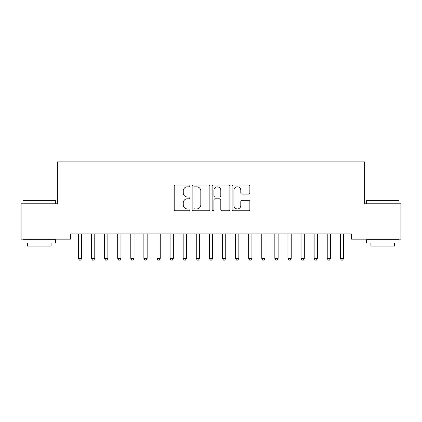 <?xml version="1.0" encoding="UTF-8"?>
<svg xmlns="http://www.w3.org/2000/svg" width="422" height="422" viewBox="0 0 422 422"><rect width="100%" height="100%" fill="white"/><g stroke="black" fill="none" stroke-linecap="round" stroke-linejoin="round"><path stroke-width="0.63" d="M190.048 185.933A0.902 0.902 0 0 0 189.146 185.036L175.489 185.036A1.287 1.287 0 0 0 174.202 186.318L174.202 209.46A1.287 1.287 0 0 0 175.489 210.747L189.146 210.747A0.902 0.902 0 0 0 190.048 209.845A0.902 0.902 0 0 0 189.146 208.948L187.379 208.948A4.114 4.114 0 0 1 183.264 204.834L183.264 202.903A4.114 4.114 0 0 1 187.379 198.788L189.146 198.788A0.902 0.902 0 0 0 190.048 197.892A0.902 0.902 0 0 0 189.146 196.99L187.379 196.99A4.114 4.114 0 0 1 183.264 192.875L183.264 190.95A4.114 4.114 0 0 1 187.379 186.835L189.146 186.835A0.902 0.902 0 0 0 190.048 185.933M248.569 194.099A1.287 1.287 0 0 0 249.856 192.812L249.856 186.318A1.287 1.287 0 0 0 248.569 185.036L233.398 185.036A1.287 1.287 0 0 0 232.116 186.318L232.116 209.46A1.287 1.287 0 0 0 233.398 210.747L248.569 210.747A1.287 1.287 0 0 0 249.856 209.46L249.856 201.616A1.287 1.287 0 0 0 248.569 200.334L242.075 200.334A1.287 1.287 0 0 0 240.793 201.616L240.793 205.509A3.439 3.439 0 0 1 237.354 208.948A3.439 3.439 0 0 1 233.915 205.509L233.915 190.275A3.439 3.439 0 0 1 237.354 186.835A3.439 3.439 0 0 1 240.793 190.275L240.793 192.812A1.287 1.287 0 0 0 242.075 194.099L248.569 194.099M351.526 233.904L70.474 233.904L70.474 239.142L21.1 239.142L21.1 203.784L57.376 203.784L57.376 161.874L364.624 161.874L364.624 203.784L400.9 203.784L400.9 239.142L351.526 239.142L351.526 233.904M209.876 186.318A1.287 1.287 0 0 0 208.589 185.036L193.418 185.036A1.287 1.287 0 0 0 192.137 186.318L192.137 209.46A1.287 1.287 0 0 0 193.418 210.747L208.589 210.747A1.287 1.287 0 0 0 209.876 209.46L209.876 186.318M213.411 185.036L228.582 185.036A1.287 1.287 0 0 1 229.863 186.318L229.863 209.46A1.287 1.287 0 0 1 228.582 210.747L222.088 210.747A1.287 1.287 0 0 1 220.801 209.46L220.801 200.075A1.287 1.287 0 0 0 219.519 198.788L215.209 198.788A1.287 1.287 0 0 0 213.922 200.075L213.922 209.845A0.902 0.902 0 0 1 213.026 210.747A0.902 0.902 0 0 1 212.124 209.845L212.124 186.318A1.287 1.287 0 0 1 213.411 185.036M194.832 186.835A0.902 0.902 0 0 0 193.935 187.737L193.935 208.046A0.902 0.902 0 0 0 194.832 208.948L196.699 208.948A4.114 4.114 0 0 0 200.814 204.834L200.814 190.95A4.114 4.114 0 0 0 196.699 186.835L194.832 186.835M220.801 190.338A3.439 3.439 0 0 0 217.362 186.899A3.439 3.439 0 0 0 213.922 190.338L213.922 195.702A1.287 1.287 0 0 0 215.209 196.99L219.519 196.99A1.287 1.287 0 0 0 220.801 195.702L220.801 190.338M78.302 234.099A1.308 1.308 -179.3 0 1 78.397 234.585A1.308 1.308 0 0 0 78.302 234.099L78.223 233.904M81.842 233.904L81.768 234.099A1.308 1.308 0 0 0 81.673 234.585L81.673 258.422L78.397 258.422L78.397 234.585M81.673 258.422L80.692 260.126L79.378 260.126L78.397 258.422M91.4 234.099A1.308 1.308 -179.3 0 1 91.495 234.585A1.308 1.308 0 0 0 91.4 234.099L91.321 233.904M104.498 234.099A1.308 1.308 -179.3 0 1 104.593 234.585A1.308 1.308 0 0 0 104.498 234.099L104.419 233.904M94.939 233.904L94.86 234.099A1.308 1.308 0 0 0 94.771 234.585L94.771 258.422L91.495 258.422L91.495 234.585M94.771 258.422L93.784 260.126L92.476 260.126L91.495 258.422M108.037 233.904L107.958 234.099A1.308 1.308 0 0 0 107.863 234.585L107.863 258.422L104.593 258.422L104.593 234.585M107.863 258.422L106.882 260.126L105.574 260.126L104.593 258.422M22.936 200.904L23.326 200.508L55.282 200.508L55.672 200.904L22.936 200.904L22.936 203.784M55.672 243.072L22.936 243.072L22.936 239.802L55.672 239.802L55.672 243.072M51.094 243.072L51.094 246.084L27.52 246.084L27.52 243.072M366.328 200.904L366.718 200.508L398.674 200.508L399.064 200.904L366.328 200.904L366.328 203.784M399.064 243.072L366.328 243.072L366.328 239.802L399.064 239.802L399.064 243.072M394.48 243.072L394.48 246.084L370.906 246.084L370.906 243.072M117.59 234.099A1.308 1.308 -179.3 0 1 117.685 234.585A1.308 1.308 0 0 0 117.59 234.099L117.516 233.904M130.688 234.099A1.308 1.308 -179.3 0 1 130.783 234.585A1.308 1.308 0 0 0 130.688 234.099L130.609 233.904M121.135 233.904L121.056 234.099A1.308 1.308 0 0 0 120.961 234.585L120.961 258.422L117.685 258.422L117.685 234.585M120.961 258.422L119.98 260.126L118.672 260.126L117.685 258.422M134.228 233.904L134.154 234.099A1.308 1.308 0 0 0 134.059 234.585L134.059 258.422L130.783 258.422L130.783 234.585M134.059 258.422L133.078 260.126L131.764 260.126L130.783 258.422M143.786 234.099A1.308 1.308 -179.3 0 1 143.881 234.585A1.308 1.308 0 0 0 143.786 234.099L143.707 233.904M147.325 233.904L147.252 234.099A1.308 1.308 0 0 0 147.157 234.585L147.157 258.422L143.881 258.422L143.881 234.585M147.157 258.422L146.17 260.126L144.862 260.126L143.881 258.422M156.884 234.099A1.308 1.308 -179.3 0 1 156.979 234.585A1.308 1.308 0 0 0 156.884 234.099L156.805 233.904M160.423 233.904L160.344 234.099A1.308 1.308 0 0 0 160.249 234.585L160.249 258.422L156.979 258.422L156.979 234.585M160.249 258.422L159.268 260.126L157.96 260.126L156.979 258.422M169.976 234.099A1.308 1.308 -179.3 0 1 170.071 234.585A1.308 1.308 0 0 0 169.976 234.099L169.902 233.904M173.521 233.904L173.442 234.099A1.308 1.308 0 0 0 173.347 234.585L173.347 258.422L170.071 258.422L170.071 234.585M173.347 258.422L172.366 260.126L171.058 260.126L170.071 258.422M183.074 234.099A1.308 1.308 -179.3 0 1 183.169 234.585A1.308 1.308 0 0 0 183.074 234.099L183 233.904M186.614 233.904L186.54 234.099A1.308 1.308 0 0 0 186.445 234.585L186.445 258.422L183.169 258.422L183.169 234.585M186.445 258.422L185.464 260.126L184.15 260.126L183.169 258.422M196.172 234.099A1.308 1.308 -179.3 0 1 196.267 234.585A1.308 1.308 0 0 0 196.172 234.099L196.093 233.904M199.712 233.904L199.638 234.099A1.308 1.308 0 0 0 199.543 234.585L199.543 258.422L196.267 258.422L196.267 234.585M199.543 258.422L198.556 260.126L197.248 260.126L196.267 258.422M209.27 234.099A1.308 1.308 -179.3 0 1 209.365 234.585A1.308 1.308 0 0 0 209.27 234.099L209.191 233.904M212.809 233.904L212.73 234.099A1.308 1.308 0 0 0 212.635 234.585L212.635 258.422L209.365 258.422L209.365 234.585M212.635 258.422L211.654 260.126L210.346 260.126L209.365 258.422M222.362 234.099A1.308 1.308 -179.3 0 1 222.457 234.585A1.308 1.308 0 0 0 222.362 234.099L222.288 233.904M225.907 233.904L225.828 234.099A1.308 1.308 0 0 0 225.733 234.585L225.733 258.422L222.457 258.422L222.457 234.585M225.733 258.422L224.752 260.126L223.444 260.126L222.457 258.422M235.46 234.099A1.308 1.308 -179.3 0 1 235.555 234.585A1.308 1.308 0 0 0 235.46 234.099L235.386 233.904M239 233.904L238.926 234.099A1.308 1.308 0 0 0 238.831 234.585L238.831 258.422L235.555 258.422L235.555 234.585M238.831 258.422L237.85 260.126L236.536 260.126L235.555 258.422M248.558 234.099A1.308 1.308 -179.3 0 1 248.653 234.585A1.308 1.308 0 0 0 248.558 234.099L248.479 233.904M252.098 233.904L252.024 234.099A1.308 1.308 0 0 0 251.929 234.585L251.929 258.422L248.653 258.422L248.653 234.585M251.929 258.422L250.942 260.126L249.634 260.126L248.653 258.422M261.656 234.099A1.308 1.308 -179.3 0 1 261.751 234.585A1.308 1.308 0 0 0 261.656 234.099L261.577 233.904M265.195 233.904L265.116 234.099A1.308 1.308 0 0 0 265.021 234.585L265.021 258.422L261.751 258.422L261.751 234.585M265.021 258.422L264.04 260.126L262.732 260.126L261.751 258.422M274.748 234.099A1.308 1.308 -179.3 0 1 274.843 234.585A1.308 1.308 0 0 0 274.748 234.099L274.675 233.904M278.293 233.904L278.214 234.099A1.308 1.308 0 0 0 278.119 234.585L278.119 258.422L274.843 258.422L274.843 234.585M278.119 258.422L277.138 260.126L275.83 260.126L274.843 258.422M287.846 234.099A1.308 1.308 -179.3 0 1 287.941 234.585A1.308 1.308 0 0 0 287.846 234.099L287.772 233.904M291.391 233.904L291.312 234.099A1.308 1.308 0 0 0 291.217 234.585L291.217 258.422L287.941 258.422L287.941 234.585M291.217 258.422L290.236 260.126L288.922 260.126L287.941 258.422M300.944 234.099A1.308 1.308 -179.3 0 1 301.039 234.585A1.308 1.308 0 0 0 300.944 234.099L300.865 233.904M304.484 233.904L304.41 234.099A1.308 1.308 0 0 0 304.315 234.585L304.315 258.422L301.039 258.422L301.039 234.585M304.315 258.422L303.328 260.126L302.02 260.126L301.039 258.422M314.042 234.099A1.308 1.308 -179.3 0 1 314.137 234.585A1.308 1.308 0 0 0 314.042 234.099L313.963 233.904M317.581 233.904L317.502 234.099A1.308 1.308 0 0 0 317.407 234.585L317.407 258.422L314.137 258.422L314.137 234.585M317.407 258.422L316.426 260.126L315.118 260.126L314.137 258.422M327.14 234.099A1.308 1.308 -179.3 0 1 327.229 234.585A1.308 1.308 0 0 0 327.14 234.099L327.061 233.904M330.679 233.904L330.6 234.099A1.308 1.308 0 0 0 330.505 234.585L330.505 258.422L327.229 258.422L327.229 234.585M330.505 258.422L329.524 260.126L328.216 260.126L327.229 258.422M340.232 234.099A1.308 1.308 -179.3 0 1 340.327 234.585A1.308 1.308 0 0 0 340.232 234.099L340.158 233.904M343.777 233.904L343.698 234.099A1.308 1.308 0 0 0 343.603 234.585L343.603 258.422L340.327 258.422L340.327 234.585M343.603 258.422L342.622 260.126L341.308 260.126L340.327 258.422M55.672 203.784L55.672 200.904M48.208 239.802L48.208 239.142M30.4 239.802L30.4 239.142M399.064 203.784L399.064 200.904M391.6 239.802L391.6 239.142M373.792 239.802L373.792 239.142"/></g></svg>
